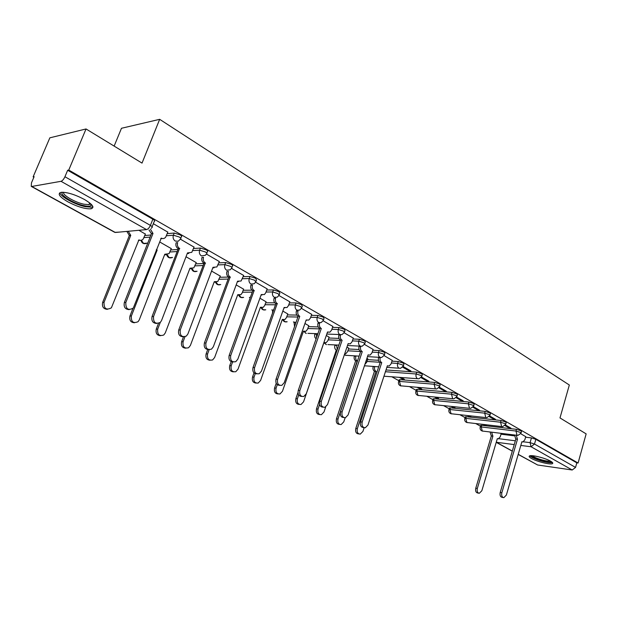 <?xml version="1.0" encoding="UTF-8"?>
<svg xmlns="http://www.w3.org/2000/svg" width="617" height="617" viewBox="0 0 617 617"><rect width="100%" height="100%" fill="white"/><g stroke="black" fill="none" stroke-linecap="round" stroke-linejoin="round"><path stroke-width="0.93" d="M180.758 238.224L181.259 236.92C182.192 236.62 181.768 235.91 179.979 234.815L174.218 233.049L173.377 235.2L179.146 236.967C180.935 238.062 181.367 238.764 180.426 239.064L178.251 241.239L175.282 241.062C173.3 239.643 172.667 237.692 173.377 235.2L166.389 235.771M206.788 253.109L207.289 251.798C208.16 251.505 207.759 250.841 206.093 249.816L200.417 248.073L199.615 250.193L205.284 251.937C206.957 252.962 207.358 253.618 206.487 253.911L205.368 255.284L201.443 255.924C199.53 254.559 198.921 252.646 199.615 250.193L192.712 250.61M231.861 267.446L232.354 266.128C233.172 265.842 232.794 265.217 231.236 264.261L225.652 262.549L224.873 264.631L230.457 266.351C232.023 267.308 232.401 267.925 231.583 268.202L230.187 269.806L226.632 270.238C224.796 268.912 224.21 267.045 224.873 264.631L218.056 264.917M256.032 281.275L256.518 279.941L255.461 278.19L249.978 276.493L249.222 278.552L254.713 280.241L255.77 281.984L254.119 283.766L250.911 284.036C249.137 282.756 248.574 280.928 249.222 278.552L242.473 278.714M279.339 294.602L279.825 293.26L278.83 291.61L273.424 289.944L272.699 291.972L278.105 293.638L279.1 295.281L277.218 297.193L274.326 297.332C272.614 296.098 272.074 294.309 272.699 291.972L266.02 292.026M301.836 307.474L302.315 306.117L301.374 304.567L296.052 302.924L295.35 304.921L300.672 306.564L301.613 308.107L299.523 310.127L296.916 310.174C295.265 308.97 294.741 307.22 295.35 304.921L288.748 304.875M323.555 319.899L324.033 318.534L323.138 317.076L317.902 315.449L317.223 317.423L322.46 319.043L323.354 320.493L321.087 322.598L318.734 322.568C317.138 321.403 316.637 319.683 317.223 317.423L310.683 317.292M344.548 331.907L345.019 330.535L344.17 329.162L339.011 327.558L338.347 329.501L343.515 331.105L344.355 332.47L341.941 334.622L326.802 334.059M364.84 343.522L365.303 342.134L364.5 340.846L359.418 339.265L358.778 341.178L363.86 342.759L364.662 344.039L362.117 346.237L360.181 346.122C358.693 345.019 358.222 343.376 358.778 341.178L352.369 340.892M384.468 354.752L384.923 353.356L384.167 352.145L379.154 350.579L378.537 352.469L383.543 354.027L384.306 355.238L381.645 357.467L379.895 357.32C378.452 356.248 377.997 354.636 378.537 352.469L372.19 352.122M403.464 365.626L403.919 364.223L403.194 363.074L398.258 361.539L397.656 363.398L402.592 364.94L403.317 366.082L400.564 368.318L398.968 368.156C397.572 367.123 397.132 365.534 397.656 363.398L391.363 362.997M421.866 376.154L422.313 374.75L421.619 373.663L416.753 372.144L416.166 373.979L421.033 375.498L421.727 376.578L418.897 378.823L417.431 378.645C416.082 377.643 415.665 376.085 416.166 373.979L385.478 371.735M439.69 386.35L440.129 384.946L439.474 383.921L434.677 382.424L434.106 384.229L438.903 385.733L439.566 386.751L436.666 388.995L435.324 388.818L434.106 384.229L399.454 381.406L400.68 385.833L435.486 388.895M456.966 396.237L457.398 394.826L456.773 393.862L452.037 392.381L451.49 394.17L456.218 395.651L456.85 396.608L453.896 398.852L452.67 398.667L451.49 394.17L416.784 391.055L417.971 395.412L452.847 398.752M473.717 405.832L474.149 404.413L473.548 403.503L468.881 402.037L468.342 403.803L473.008 405.269L473.617 406.179L470.617 408.408L469.491 408.223L468.342 403.803L433.604 400.425L434.754 404.706L469.668 408.315M489.975 415.133L490.399 413.714L489.821 412.858L485.224 411.408L484.7 413.151L489.304 414.601L489.875 415.457L486.852 417.678L485.803 417.493L484.7 413.151L449.94 409.526L451.058 413.737L485.995 417.586M505.755 424.164L506.171 422.745L505.624 421.935L501.081 420.509L500.572 422.229L505.115 423.655L505.662 424.465L502.608 426.679L501.644 426.494L500.572 422.229L465.812 418.365L466.892 422.506L501.837 426.586M521.08 432.933L521.488 431.522L520.964 430.751L516.483 429.339L515.982 431.036L520.463 432.448L520.995 433.211L517.918 435.409L517.023 435.232L515.982 431.036L481.237 426.956L482.286 431.028L517.216 435.324M531.476 458.485C536.836 461.593 550.457 464.963 552.446 463.652C553.264 463.182 552.639 462.349 550.557 461.154C545.251 458.022 531.461 454.613 529.509 455.924C528.653 456.41 529.309 457.259 531.476 458.485M67.916 201.852C77.341 206.726 84.976 209.063 90.838 208.839C94.972 207.674 92.843 204.551 84.444 199.468C75.027 194.54 67.322 192.149 61.33 192.303C57.08 193.537 59.271 196.723 67.916 201.852M86.033 128.961L142.026 163.104L159.672 119.328L569.329 385.008L559.989 417.933L586.15 433.882L578.083 463.02L68.757 170.061L86.033 128.961L49.846 137.83L33.133 176.855L33.866 177.264M249.384 297.386L250.186 297.826M271.781 309.865L272.76 310.413M293.414 321.927L294.186 322.359M314.346 333.596L314.917 333.913M391.718 376.717L398.867 380.704M409.572 386.666L416.159 390.337M426.887 396.322L432.941 399.693M443.685 405.685L449.245 408.778M459.997 414.771L465.079 417.609M475.838 423.601L480.473 426.185M114.137 146.098L121.48 128.274L159.672 119.328M33.133 176.855L34.12 176.663L31.482 182.825L31.236 186.373L31.752 186.457L61.014 181.305C62.433 180.82 63.744 179.3 64.939 176.74L150.409 225.39C152.33 226.562 152.792 227.303 151.79 227.611L151.258 228.375M68.757 170.061L67.662 170.269L64.939 176.74M501.012 434.214L514.485 435.857M525.591 437.206L531.438 437.916L530.072 442.644L534.499 444.039L575.553 467.416L572.214 470L537.638 464.994L518.195 454.428M575.553 467.416L576.818 462.843L578.083 463.02M483.458 424.481L484.522 425.074L484.661 424.619M484.522 425.074L486.327 425.283L485.263 424.681M504.984 425.583L509.04 427.897L509.256 427.165M509.04 427.897L510.922 428.121L505.431 424.974M467.617 415.596L469.074 416.413L469.267 415.781M469.074 416.413L470.879 416.614L469.421 415.796M489.196 416.575L493.6 419.09L493.824 418.341M493.6 419.09L495.482 419.29L489.643 415.958M451.305 406.456L453.179 407.505L453.395 406.804M453.179 407.505L454.976 407.69L453.102 406.634M472.931 407.289L477.697 410.012L477.928 409.256M477.697 410.012L479.579 410.205L473.386 406.657M434.491 397.032L436.813 398.335L437.037 397.618M436.813 398.335L438.61 398.505L436.288 397.201M456.164 397.718L461.315 400.657L461.555 399.893M461.315 400.657L463.205 400.842L456.626 397.078M417.161 387.322L419.961 388.887L420.192 388.162M419.961 388.887L421.758 389.042L418.958 387.476M438.872 387.846L444.441 391.024L444.68 390.252M444.441 391.024L446.322 391.186L439.343 387.198M399.292 377.303L402.592 379.154L402.832 378.422M402.592 379.154L404.39 379.293L401.081 377.442M421.041 377.666L427.033 381.09L427.28 380.303M427.033 381.09L428.915 381.237L421.519 377.01M402.631 367.161L409.079 370.84L409.333 370.046M409.079 370.84L410.953 370.971L403.117 366.49M367.825 358.87L366.938 358.276M392.227 360.367L384.113 355.631M348.767 348.181L346.962 347.07M373.084 349.423L364.477 344.402M329.092 337.144L326.308 335.478M353.302 338.124L344.186 332.802M308.77 325.737L304.945 323.485M332.856 326.439L323.192 320.801M287.769 313.953L282.833 311.076M311.708 314.354L301.466 308.384M266.058 301.775L259.927 298.219M289.82 301.844L278.969 295.52M243.592 289.165L236.188 284.9M267.153 288.895L255.662 282.2M220.331 276.123L211.569 271.079M243.669 275.467L231.491 268.38M196.237 262.603L186.025 256.749M219.313 261.554L206.41 254.042M171.264 248.597L160.088 242.188M194.046 247.116L180.38 239.165M145.365 234.067L138.902 230.295M167.809 232.123L153.332 223.701M144.787 235.532L150.949 235.008M167.222 233.635L174.218 233.049M170.739 249.947L177.951 249.492M193.514 248.512L200.417 248.073M195.759 263.86L203.918 263.498M218.827 262.85L225.652 262.549M219.891 277.288L228.606 277.056M243.229 276.671L249.978 276.493M243.191 290.26L251.998 290.167M266.752 290.013L273.424 289.944M265.688 302.793L274.758 302.831M289.45 302.893L296.052 302.924M287.429 314.917L296.831 315.079M311.361 315.341L317.902 315.449M308.461 326.64L318.225 326.933M332.54 327.365L339.011 327.558M328.799 337.993L338.957 338.417M353.009 338.995L359.418 339.265M348.497 348.983L359.04 349.53M372.807 350.248L379.154 350.579M367.57 359.634L378.499 360.313M391.972 361.146L398.258 361.539M386.057 369.961L416.753 372.144M399.068 380.08L400.017 379.656L434.677 382.424M416.352 389.728L417.331 389.327L452.037 392.381M433.134 399.091L434.144 398.721L468.881 402.037M449.431 408.192L450.464 407.845L485.224 411.408M465.257 417.03L466.321 416.706L501.081 420.509M480.643 425.622L481.73 425.314L516.483 429.339M501.166 433.689L500.649 433.319M525.746 436.674L520.756 433.736M67.662 170.269L152.846 219.22C154.759 220.4 155.222 221.156 154.219 221.472L152.137 226.732M91.015 208.407L91.532 208.693M576.818 462.843L535.864 439.312L531.438 437.916M516.244 435.209L517.478 439.242L515.704 438.957L514.617 435.008M503.21 497.557L502.199 497.379C500.356 496.963 499.693 495.32 500.217 492.459L515.851 439.042M517.478 439.242L501.845 492.736C501.32 495.613 501.983 497.256 503.827 497.672L506.38 495.035L521.889 441.733L522.877 441.988L524.82 439.844L525.761 436.605M491.664 432.232L492.898 436.18L477.327 488.463C476.802 491.271 477.465 492.883 479.309 493.291L481.854 490.723L497.317 438.633L498.312 438.888L500.248 436.79L501.189 433.628M478.692 493.184L477.751 493.014C475.908 492.605 475.244 490.993 475.769 488.194L491.34 435.988L490.106 432.047M491.34 435.988L492.898 436.18M551.498 461.724C550.619 462.526 547.58 462.272 542.382 460.968C535.564 459.009 531.785 457.243 531.052 455.67M532.286 455.701C533.913 457.166 537.314 458.616 542.505 460.074C546.323 461.046 548.96 461.385 550.426 461.076M529.795 455.816C531.707 457.629 535.957 459.464 542.544 461.315C547.418 462.557 550.734 462.966 552.485 462.542M91.347 204.381L91.154 205.422C90.259 206.387 87.93 206.479 84.167 205.7C73.57 203.649 58.445 194.278 62.656 192.234M63.636 192.28C62.055 194.895 75.104 202.484 84.035 204.227L88.971 204.636L90.637 203.718M59.888 192.712C60.265 196.53 75.166 204.667 85.254 206.672L91.401 207.189L92.912 206.687M380.28 357.49L380.211 357.706C379.686 359.85 380.134 361.454 381.553 362.503L379.933 362.395C378.514 361.346 378.067 359.757 378.591 357.605L378.699 357.289M363.775 427.566L363.706 427.558C360.984 427.396 359.942 425.506 360.575 421.874L380.118 362.503M381.738 362.603L362.179 422.074C361.554 425.715 362.595 427.612 365.318 427.766L367.979 425.005L387.368 365.781L389.188 366.043L391.078 363.876L392.25 360.282M360.76 346.353L360.675 346.607C360.135 348.79 360.598 350.417 362.063 351.497L360.451 351.412C358.978 350.333 358.516 348.705 359.063 346.53L359.21 346.098M368.388 355.06L367.979 355.161M343.777 417.524C340.946 417.37 339.851 415.442 340.499 411.724L360.644 351.52M362.256 351.605L342.096 411.917C341.456 415.696 342.582 417.624 345.466 417.701L348.088 414.948L368.071 354.883L370.061 355.13L371.904 352.986L373.108 349.338M340.592 334.823L340.484 335.139C339.921 337.352 340.399 339.011 341.926 340.121L340.314 340.052C338.795 338.941 338.317 337.283 338.88 335.077L339.072 334.514M348.528 343.839L348.019 343.947M323.138 407.158C320.208 406.989 319.074 405.007 319.737 401.235L340.515 340.168M342.119 340.237L321.334 401.405C320.686 405.354 321.889 407.313 324.958 407.289L327.527 404.544L348.127 343.63L350.309 343.846L352.083 341.725L353.333 338.031M318.01 323.239L319.606 323.277C319.028 325.521 319.521 327.218 321.095 328.367L319.498 328.313C317.925 327.172 317.423 325.475 318.01 323.239L318.241 322.552M327.997 332.239L327.388 332.355M301.798 396.438C298.759 396.245 297.579 394.224 298.266 390.376L319.699 328.429M321.303 328.483L299.847 390.538C299.199 394.664 300.502 396.654 303.765 396.507L306.263 393.785L327.511 331.985L329.91 332.17L331.607 330.095L332.887 326.347M296.407 310.983L297.996 311.007C297.402 313.282 297.918 315.017 299.546 316.197L297.957 316.166C296.33 314.986 295.813 313.259 296.407 310.983L296.7 310.166M306.765 320.238L306.04 320.354M279.709 385.34C276.555 385.124 275.336 383.057 276.038 379.147L298.165 316.29M299.754 316.313L277.611 379.285C276.964 383.627 278.383 385.64 281.861 385.332L284.252 382.648L306.186 319.945L308.824 320.076L310.413 318.056L311.739 314.254M277.449 303.726L275.66 303.595C273.971 302.376 273.439 300.61 274.056 298.304L275.629 298.296C275.012 300.618 275.544 302.384 277.234 303.603L254.574 367.632C253.942 372.213 255.484 374.249 259.217 373.725L261.454 371.11L284.113 307.482L287.013 307.536L288.486 305.6L289.859 301.744M284.799 307.814L283.951 307.937M256.834 373.848C253.564 373.617 252.291 371.503 253.016 367.508L275.876 303.718M254.351 290.676L252.561 290.568C250.81 289.311 250.255 287.507 250.895 285.162L252.453 285.139C251.821 287.491 252.376 289.296 254.119 290.553L230.704 355.554C230.095 360.413 231.784 362.457 235.779 361.67L237.83 359.163L261.246 294.571L264.454 294.525L265.773 292.705L267.192 288.787M262.055 294.949L261.068 295.065M233.141 361.94C229.74 361.685 228.413 359.526 229.154 355.446L252.785 290.692M230.403 277.156L228.622 277.064C226.809 275.768 226.231 273.925 226.886 271.542L228.429 271.488C227.773 273.879 228.352 275.73 230.164 277.025L205.939 343.029C205.376 348.212 207.243 350.24 211.523 349.122L213.335 346.769L237.553 281.198L241.093 281.013L243.707 275.367M238.494 281.622L237.352 281.73M208.585 349.584C205.037 349.322 203.649 347.109 204.412 342.944L228.853 277.195M205.561 263.135L203.787 263.066C201.906 261.724 201.304 259.842 201.983 257.412L203.517 257.335C202.831 259.765 203.433 261.654 205.314 262.996L180.241 330.026C179.755 335.579 181.807 337.592 186.396 336.041L187.923 333.905L212.981 267.323L216.883 266.96L219.359 261.446M214.076 267.793L212.765 267.894M183.11 336.766C179.4 336.496 177.951 334.229 178.737 329.964L204.026 263.204M374.774 366.552L374.704 366.768C374.195 368.835 374.627 370.362 376 371.357L357.336 428.653C356.719 432.07 357.698 433.89 360.259 434.113L362.919 431.437L364.138 427.712M384.915 373.262L386.319 369.159M358.909 433.928L358.716 433.898C356.156 433.682 355.184 431.861 355.793 428.445L374.45 371.249C373.077 370.254 372.645 368.719 373.154 366.66L374.704 366.768M374.627 371.341L376.177 371.457M355.978 355.947L355.87 356.264C355.346 358.354 355.793 359.919 357.212 360.945L337.993 419.012C337.368 422.56 338.409 424.411 341.116 424.573L343.762 421.889L345.134 417.763M364.909 364.369L366.691 362.295L367.855 358.793M339.589 424.365C336.882 424.211 335.841 422.36 336.466 418.82L355.67 360.845C354.251 359.819 353.803 358.261 354.328 356.171L355.87 356.264M355.855 360.945L357.39 361.045M336.573 344.996L337.252 349.762M319.606 404.42L318.025 409.056C317.393 412.742 318.511 414.624 321.372 414.709L323.979 412.025L325.691 406.973M344.672 353.849L345.767 353.742L347.595 351.651L348.798 348.096M319.729 414.547C316.937 414.362 315.865 412.472 316.506 408.878L336.28 350.101C334.815 349.052 334.36 347.464 334.9 345.343L336.435 345.42M335.039 344.926L334.9 345.343M336.473 350.209L337.083 350.24M298.713 394.965L297.394 398.775C296.754 402.616 297.957 404.528 300.996 404.513L303.549 401.844L323.956 342.504L326.123 342.72L327.889 340.653L329.123 337.059M316.544 333.674L316.513 337.646M324.388 342.72L323.848 342.821M299.23 404.397C296.337 404.189 295.227 402.261 295.882 398.605L297.965 392.589M316.074 338.903L314.84 337.237L314.593 335.316L314.832 334.167L316.359 334.221M315.017 333.62L314.832 334.167M277.288 384.692L276.077 388.147C275.429 392.165 276.724 394.109 279.964 393.97L282.432 391.317L303.471 331.144L305.847 331.321L307.528 329.301L308.801 325.653M295.844 321.989L295.35 324.28M303.988 331.398L303.348 331.506M278.043 393.908C275.051 393.685 273.894 391.71 274.573 387.993L276.215 383.311M294.54 326.586L294.093 322.614L295.612 322.652M294.332 321.951L294.093 322.614M255.253 373.701L254.019 377.149C253.379 381.375 254.79 383.342 258.238 383.041L260.598 380.434L282.301 319.405L284.915 319.529L286.489 317.562L287.807 313.868M282.91 319.699L282.154 319.799M256.132 383.064C253.032 382.818 251.836 380.805 252.53 377.018L254.003 372.892M272.49 313.174L272.668 310.675L273.377 310.683M272.945 309.881L272.668 310.675M232.578 361.986L231.198 365.773C230.573 370.231 232.108 372.213 235.794 371.712L238.008 369.174L260.405 307.258L263.282 307.312L264.739 305.43L266.089 301.682M261.114 307.598L260.243 307.698M233.473 371.843C230.257 371.581 229.007 369.521 229.725 365.657L231.182 361.655M209.155 349.708L207.567 353.996C206.973 358.724 208.646 360.706 212.595 359.95L214.623 357.513L237.746 294.695L240.923 294.648L242.226 292.874L243.622 289.072M238.578 295.073L237.568 295.173M210.019 360.22C206.672 359.942 205.368 357.837 206.109 353.896L207.69 349.615M184.977 336.766L183.079 341.795C182.532 346.831 184.375 348.806 188.601 347.726L190.391 345.435L214.284 281.691L217.786 281.506L220.369 276.023M215.256 282.108L214.091 282.2M185.732 348.181C182.246 347.895 180.881 345.744 181.645 341.718L183.48 336.851M160.273 322.444L157.697 329.139C157.227 334.537 159.248 336.489 163.775 334.992L165.279 332.918L189.982 268.21L193.838 267.863L196.275 262.495M191.1 268.673L189.774 268.757M160.567 335.702C156.926 335.409 155.499 333.203 156.278 329.085L158.446 323.447M179.778 248.574L178.012 248.528C176.061 247.147 175.436 245.219 176.138 242.751L177.65 242.643C176.94 245.111 177.573 247.047 179.524 248.435L153.556 316.521C153.186 322.506 155.445 324.465 160.335 322.382L161.531 320.555L187.483 252.924L191.779 252.345L194.093 247.001M188.748 253.44L187.244 253.533M156.664 323.462C152.792 323.185 151.258 320.855 152.067 316.49L178.267 248.674M156.456 249.577L157.181 250.024L131.367 316.012C131.005 321.827 133.241 323.724 138.061 321.704L139.234 319.938L164.785 254.243L169.027 253.672L171.31 248.481M166.073 254.752L164.562 254.821M134.467 322.76C130.673 322.467 129.169 320.208 129.971 315.981L132.894 308.508M156.263 250.086L157.181 250.024M150.455 229.293L152.993 233.457L151.25 233.434L149.013 229.994M162.456 238.54L160.744 238.617M129.2 309.626C125.135 309.356 123.523 306.973 124.356 302.477L151.512 233.581M152.993 233.457L125.814 302.484C125.613 308.963 128.105 310.829 133.28 308.091L161.261 238.123C162.988 238.949 164.469 238.617 165.711 237.121L167.855 232.007M128.251 231.282L130.758 235.37L104.026 302.384C103.841 308.67 106.286 310.482 111.384 307.829L138.91 239.89C140.614 240.699 142.072 240.368 143.298 238.918L145.411 233.951M140.121 240.306L138.409 240.36M107.397 309.325C103.417 309.032 101.836 306.718 102.653 302.384L129.362 235.493L126.847 231.406M129.362 235.493L130.758 235.37M31.752 186.457L115.325 232.47L146.522 229.593L61.014 181.305M498.86 438.71L515.334 440.793M523.432 441.811L530.072 442.644L531.083 446.77L520.81 445.443M514.223 444.587L496.377 442.273L512.334 451.066M518.226 454.313L537.638 464.994M572.214 470L531.083 446.77L534.499 444.039L535.864 439.312M143.962 237.599L150.124 237.098M169.945 251.991L177.156 251.551M194.995 265.873L203.147 265.534M219.151 279.27L228.159 279.054M242.473 292.211L252.26 292.134M264.994 304.721L275.49 304.79M286.758 316.822L297.903 317.038M307.806 328.522L319.537 328.892M331.877 329.293L338.347 329.501C337.784 331.73 338.27 333.411 339.805 334.545M328.167 339.844L340.445 340.376M347.88 350.811L360.613 351.497M366.976 361.439L379.71 362.248M400.017 379.656L399.454 381.406L398.628 381.453C398.019 383.782 398.829 385.293 401.058 385.995M417.331 389.327L416.784 391.055L415.912 391.101C415.334 393.391 416.136 394.872 418.334 395.566M434.144 398.721L433.604 400.425L432.702 400.472C432.147 402.716 432.941 404.174 435.101 404.852M450.464 407.845L449.94 409.526L448.999 409.565C448.466 411.77 449.261 413.205 451.382 413.876M466.321 416.706L465.812 418.365L464.84 418.403C464.331 420.57 465.118 421.982 467.2 422.637M481.73 425.314L481.237 426.956L480.234 426.995C479.748 429.116 480.527 430.504 482.579 431.16M480.149 427.257L480.728 425.352M464.748 418.681L465.349 416.745M448.906 409.865L449.523 407.883M432.594 400.788L433.234 398.767M415.804 391.44L416.467 389.381M398.497 381.815L399.191 379.71M383.951 376.208L417.578 378.722M364.446 365.773L378.699 366.822M344.517 354.297L345.528 355.292L359.094 356.132M324.611 342.805L325.969 344.456M304.335 331.506L305.762 333.273M283.38 319.814L284.892 321.712L287.167 321.765M261.716 307.713L263.312 309.765L265.765 309.796M239.303 295.173L241 297.402L243.646 297.394M216.112 282.185L217.909 284.614L220.763 284.56M192.088 268.719L193.993 271.364L197.085 271.264M167.199 254.744L169.212 257.644L172.559 257.466M141.393 240.237L143.522 243.414L147.155 243.144M152.846 219.22L150.409 225.39C149.314 227.827 148.018 229.223 146.522 229.593M119.251 232.108L114.762 232.354L31.297 186.411M517.331 439.157L515.704 438.957M501.845 492.736L500.217 492.459M491.194 435.911L492.759 436.103M475.769 488.194L477.327 488.463M381.553 362.503L379.933 362.395M380.211 357.706L378.591 357.605M362.179 422.074L360.575 421.874M362.063 351.497L360.451 351.412M360.675 346.607L359.063 346.53M342.096 411.917L340.499 411.724M341.926 340.121L340.314 340.052M340.484 335.139L338.88 335.077M321.334 401.405L319.737 401.235M321.095 328.367L319.498 328.313M299.847 390.538L298.266 390.376M299.546 316.197L297.957 316.166M277.611 379.285L276.038 379.147M277.234 303.603L275.66 303.595M254.574 367.632L253.016 367.508M254.119 290.553L252.561 290.568M230.704 355.554L229.154 355.446M230.164 277.025L228.622 277.064M205.939 343.029L204.412 342.944M205.314 262.996L203.787 263.066M180.241 330.026L178.737 329.964M374.45 371.249L376 371.357M355.793 428.445L357.336 428.653M355.67 360.845L357.212 360.945M336.466 418.82L337.993 419.012M336.28 350.101L337.113 350.147M316.506 408.878L318.025 409.056M295.882 398.605L297.394 398.775M274.573 387.993L276.077 388.147M252.53 377.018L254.019 377.149M229.725 365.657L231.198 365.773M206.109 353.896L207.567 353.996M181.645 341.718L183.079 341.795M156.278 329.085L157.697 329.139M179.524 248.435L178.012 248.528M153.556 316.521L152.067 316.49M156.325 249.924L156.934 249.885M129.971 315.981L131.367 316.012M152.731 233.311L151.25 233.434M125.814 302.484L124.356 302.477M129.1 235.355L130.503 235.231M102.653 302.384L104.026 302.384M364.423 365.85L364.909 365.966M399.083 368.218L386.844 367.377M344.371 354.744L345.975 355.477M379.979 357.366L367.485 356.626M323.948 342.813L326.439 344.656M360.235 346.145L347.487 345.528M338.833 345.111L327.882 344.579M303.579 331.252L306.263 333.481M317.871 333.728L307.875 333.35M282.663 319.598C283.542 321.565 285.031 322.29 287.144 321.765M261.053 307.575C261.955 309.649 263.513 310.39 265.719 309.788M238.694 295.103C239.612 297.317 241.239 298.08 243.576 297.394M215.541 282.162C216.482 284.553 218.187 285.355 220.662 284.56M191.571 268.734C192.512 271.333 194.309 272.182 196.954 271.264M166.729 254.798C167.67 257.644 169.559 258.531 172.405 257.474M140.977 240.314C141.902 243.445 143.9 244.394 146.969 243.16M496.222 442.335L512.295 451.181M89.681 202.908L88.971 204.636M90.498 203.957L91.154 205.422"/></g></svg>
